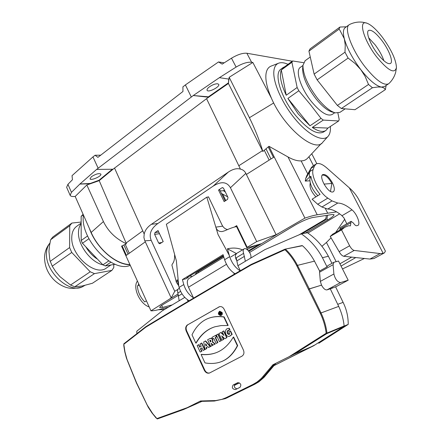 <?xml version="1.0" encoding="UTF-8"?>
<svg xmlns="http://www.w3.org/2000/svg" width="441" height="441" viewBox="0 0 441 441"><rect width="100%" height="100%" fill="white"/><g stroke="black" fill="none" stroke-linecap="round" stroke-linejoin="round"><path stroke-width="0.66" d="M305.387 233.118L327.635 219.982C332.018 217.352 334.146 215.594 334.019 214.695L332.497 214.491L312.669 217.529C307.901 218.576 301.859 221.2 294.544 225.406L249.606 252.434L296.236 224.425M178.407 295.255L163.782 304.053C160.932 305.789 159.576 306.947 159.714 307.531L162.646 307.405L172.205 304.896M235.847 226.746L236.9 226.084M225.384 192.078L223.455 190.699L220.23 190.925M223.455 190.699L224.408 190.065M218.538 190.06L221.944 187.783L222.479 187.607L223.565 188.335L227.991 197.441L227.567 199.36L224.133 201.614L218.538 190.06L219.772 189.983L225.103 200.975M154.989 232.583L158.043 230.544L163.203 241.613L159.791 243.768L158.661 243.052L154.631 234.369L154.989 232.583L158.76 232.076M178.644 285.669L176.35 282.246L177.172 279.721L178.748 286.06L176.367 260.84L166.345 224.271L206.829 197.155L208.587 197.022M208.075 197.061L208.477 196.791L222.104 225.103C223.361 227.567 225.175 229.044 227.545 229.541M163.142 241.651L162.371 239.827M227.716 196.879L221.448 193.439M225.781 200.528L222.821 194.426M224.177 62.837L218.516 61.944L222.192 64.116L231.486 58.201C237.638 54.546 242.765 52.898 246.866 53.245L251.59 62.247L252.842 62.457L271.502 98.365C267.323 88.861 265.46 81.023 265.912 74.843C266.336 70.323 268.007 67.434 270.906 66.189L271.292 66.04M246.866 53.245L292.278 61.211M330.403 126.44C330.678 130.784 329.945 134.031 328.203 136.17C323.253 142.305 309.279 135.74 295.966 120.046C282.637 104.429 272.896 82.814 273.839 71.481C274.192 67.17 275.735 64.43 278.458 63.256C280.983 62.236 284.18 62.589 288.045 64.309M281.077 69.05L280.796 69.254C273.591 73.834 281.088 98.001 295.74 115.625C307.917 129.715 317.206 135.166 323.606 131.98L325.756 130.564M129.886 264.495C116.826 264.683 98.839 250.091 91.166 232.446L75.185 196.46L73.796 196.515C71.762 196.576 70.549 196.184 70.158 195.341L71.459 192.348L79.876 184.068L90.416 183.737L86.844 184.994L75.185 196.46M83.415 215.087C79.782 238.438 111.716 272.692 129.665 265.592L130.299 265.416M178.12 293.954L168.39 299.814L171.196 297.962L174.752 291.286L151.191 240.389C148.738 234.177 150.954 228.554 157.828 223.515L213.207 186.102C221.161 181.13 226.9 181.675 230.428 187.734L256.69 241.569L276.105 234.717L280.029 232.534L248.856 251.32M258.977 244.408L248.415 250.78M327.58 215.241L326.968 218.67L325.932 219.601L302.046 233.73M121.606 246.249L122.146 245.863L126.385 255.333L125.878 255.697L121.551 246.128L126.413 243.779L99.203 180.645L113.017 169.234L96.623 169.41L193.29 95.521L208.621 97.235L208.428 96.838L193.29 95.521M113.017 169.234L206.559 98.674L228.41 83.465L262.858 151.489C259.479 140.321 255.003 129.059 249.419 117.714L229.166 77.291L228.945 79.093L219.386 77.671L236.111 67.071L231.486 58.201M252.842 62.457L229.166 77.291M251.59 62.247C247.451 61.861 242.291 63.471 236.111 67.071M276.105 234.717L245.846 173.374C244.634 171.009 242.831 169.592 240.439 169.124L206.559 98.674M280.029 232.534L304.924 218.108L274.197 156.924L246.381 174.46M114.511 167.999L144.196 234.028C145.001 230.318 147.399 227.076 151.384 224.309L157.828 223.515M240.439 169.124C236.938 168.054 232.881 169.057 228.262 172.133L151.384 224.309M261.607 243.636L248.553 247.462L247.203 247.329L256.69 241.569M125.878 255.697L150.971 310.828L168.39 299.814M150.971 310.828C152.784 310.899 155.458 310.481 158.992 309.571L168.456 307.134M339.62 213.841L307.928 233.063M304.924 218.108C309.957 216.399 314.053 215.291 317.217 214.778L336.615 211.884M70.158 195.341L66.63 187.309L67.936 184.316L72.429 179.757L72.037 175.661L92.957 156.891L95.069 155.249L97.902 157.365L182.96 91.474L182.91 86.844L185.391 84.915L191.284 96.965M219.386 77.671L193.29 95.515M218.516 61.944L185.391 84.915M262.858 151.489L268.966 146.291L287.979 156.941C292.989 159.758 297.372 161.07 301.126 160.888C303.755 160.849 305.845 160.017 307.394 158.402L307.416 158.38M327.652 213.086L325.447 208.736M315.916 196.873C311.137 191.659 309.251 187.028 310.26 182.987M307.724 173.864L301.126 160.888M273.442 157.398L268.233 146.941L268.966 146.291M269.032 146.429L274.197 156.924M98.128 168.181L92.957 156.891M217.617 83.768C215.147 83.74 212.369 84.804 209.288 86.954C207.524 88.343 206.79 89.451 207.077 90.273C208.042 92.996 220.241 86.822 218.742 84.363L217.617 83.768M228.747 79.06L228.41 83.465L228.945 79.093M330.491 191.422L331.853 183.456C328.336 177.288 325.105 174.537 322.167 175.198M331.853 183.456L324.008 184.106M174.752 291.286L177.938 289.357M247.203 247.329L236.685 225.638L234.403 227.076M264.302 150.304L269.17 160.094M228.19 83.029L208.428 96.838M311.837 153.92L316.825 163.672M126.413 243.779C115.933 238.939 108.271 231.536 103.426 221.564L91.166 232.446M171.196 297.962L144.642 240.378L143.926 237.451L144.196 234.028M67.936 184.316L71.459 192.348M79.876 184.068L96.623 169.41M86.844 184.994L103.426 221.564M91.485 176.643L90.003 178.826C90.681 181.064 102.014 176.102 100.846 174.085C98.999 173.07 95.879 173.919 91.485 176.643M90.289 183.445L90.416 183.737L99.203 180.645L99.027 180.242L90.289 183.445L79.849 184.007M100.73 155.171L95.069 155.249M125.277 244.364L129.279 253.272L126.385 255.333M112.389 169.239L99.027 180.242M299.114 234.816L324.389 219.855C325.86 218.852 326.439 217.385 326.131 215.467M89.374 228.449C95.989 247.682 115.79 265.03 129.985 264.716M84.837 285.404L82.136 286.92C68.994 293.629 45.18 271.551 46.492 253.272C46.63 249.082 47.782 245.665 49.938 243.03C46.52 247.164 44.728 251.932 44.552 257.335C44.602 265.691 47.6 273.067 53.559 279.451C56.922 282.868 60.781 285.404 65.136 287.058C67.986 287.99 72.021 289.439 81.789 287.058M88.9 238.719L82.445 243.267L81.199 240.477L87.566 235.968M108.767 260.918L102.896 264.859L82.445 243.267M110.9 262.186L105.3 265.934L102.896 264.859M105.3 265.934L115.239 264.258M81.199 240.477L81.144 216.382L83.073 214.309M96.91 258.812C92.649 255.967 89.054 252.153 86.138 247.373M102.863 264.826C91.022 262.373 78.074 245.422 78.465 232.738C78.487 229.133 79.33 226.161 80.99 223.835M110.878 265.019L106.507 267.935C95.73 276.987 70.825 255.653 71.762 237.545C71.861 232.528 73.443 228.824 76.514 226.437L76.828 226.205M81.144 216.382L83.294 214.806M69.75 225.781L69.595 247.583L71.751 252.456L52.247 266.171L49.855 260.229L48.951 251.502L49.42 246.1L50.649 239.728L52.865 236.982L71.905 223.058L69.75 225.781L50.649 239.728M113.734 264.528L113.817 267.478L111.915 270.372L94.451 273.629L90.223 271.788L71.751 252.456M81.012 222.066L71.905 223.058M69.595 247.583L50.153 261.375M90.223 271.788L70.538 285.035L59.954 276.661L55.753 271.673L52.247 266.171M94.451 273.629L74.766 286.793L70.538 285.035M74.766 286.793L82.224 285.988L92.412 283.265L111.915 270.372M327.928 136.473L322.834 142.167C315.508 153.689 284.197 128.017 271.502 98.365M376.553 56.751C388.146 70.753 394.778 74.336 396.448 67.506C396.046 59.8 391.443 49.827 382.628 37.595C376.504 29.608 371.239 24.79 366.835 23.152C357.932 19.636 363.538 40.054 376.553 56.751M377.513 53.73C370.247 44.343 365.639 32.237 368.538 30.479C371.278 29.338 375.682 32.628 381.752 40.352C388.863 49.618 393.504 61.619 390.555 63.438C387.931 64.595 383.582 61.36 377.513 53.73M349.757 24.393L349.107 24.79C343.737 28.059 351.813 49.932 365.005 66.773C375.947 80.306 383.824 85.978 388.631 83.779L389.023 83.448C392.336 80.251 394.568 76.464 395.72 72.098L396.42 67.859M386.151 85.427L385.373 89.622L354.983 109.704L341.362 108.514L337.382 105.427L368.516 84.468L365.109 76.37L360.821 69.65C369.134 80.13 376.002 85.94 381.432 87.086L384.524 86.508L388.438 83.911M383.913 60.764C382.204 55.704 379.304 50.423 375.214 44.927L368.637 37.75M284.875 66.63L283.155 67.528L282.042 68.702L292.615 60.963L291.914 62.264L297.14 87.505L298.816 90.741L287.885 98.448L298.199 113.938L310.001 125.768L321.004 118.381L323.281 120.079L312.294 127.432C318.38 131.44 322.955 132.421 326.02 130.387L327.933 128.072L338.677 120.977L339.201 119.505L337.905 113.111M300.437 67.297L300.238 67.44C295.046 70.714 300.845 88.647 311.677 101.871C320.717 112.516 327.558 116.705 332.194 114.445L334.758 112.731M321.004 118.381L310.271 104.434L298.816 90.741M338.677 120.977L323.281 120.079M302.669 68.085L302.62 68.537C302.614 76.894 307.085 87.004 316.026 98.872C322.068 106.259 327.459 110.647 332.189 112.036L335.022 112.802M305.15 60.704L302.967 65.318C302.961 74.424 307.857 85.477 317.641 98.475C324.251 106.562 330.127 111.358 335.265 112.868L339.895 112.372L345.182 108.85M292.615 60.963L303.579 62.683M287.885 98.448L310.001 125.768M286.231 95.234L281.303 70.02C279.252 75.466 280.895 83.873 286.231 95.234L297.14 87.505M281.303 70.02L291.914 62.264M312.294 127.432L327.933 128.072M337.382 105.427L317.134 79.86L314.124 74.099L344.983 52.203L348.114 58.069L355.06 63.454L360.821 69.65C352.602 58.719 347.111 48.449 344.349 38.841L345.248 45.081L344.983 52.203M308.932 51.134L338.975 29.2L339.956 27.039L310.078 48.89L308.932 51.134L314.124 74.099M385.373 89.622L384.001 87.98L381.432 87.086L377.744 87.004L372.436 87.737L341.362 108.514M368.516 84.468L372.436 87.737M317.134 79.86L348.114 58.069M338.975 29.2L339.884 30.225L344.349 38.841C342.883 33.064 343.131 29.354 345.088 27.711L349.107 24.79M339.956 27.039L346.356 26.791M247.186 249.612L249.893 247.974L256.254 245.202M174.597 254.374C174.796 258.878 174.046 262.086 172.348 263.999L171.902 265.074L176.339 282.163M223.361 255.554L186.923 277.747L188.075 277.488L185.937 278.8L182.414 279.588L223.091 254.655L224.612 259.727L229.656 256.662L227.413 248.796L236.431 253.542M189.79 275.994L192.265 276.474M188.075 277.488L188.368 276.865M223.559 256.227L196.736 272.621L195.165 274.704M206.829 197.155L218.03 234.496L229.243 255.3M178.748 286.06L179.107 287.389C181.003 293.463 184.338 297.912 189.101 300.745M182.414 279.588L183.776 284.55C185.611 290.432 188.831 294.836 193.428 297.769M198.72 272.532L198.312 271.662M237.06 226.42L236.58 226.624L247.572 249.303L247.098 249.545M249.893 247.974L247.572 249.303M236.58 226.624C234.182 226.911 230.411 228.223 225.268 230.571L222.435 231.503M218.03 234.496L215.858 227.132C216.796 230.29 218.912 231.757 222.214 231.536M235.042 273.773C230.23 270.735 226.757 266.055 224.612 259.727M236.31 254.01C234.866 255.427 235.108 257.809 237.049 261.149M240.158 270.802C235.334 267.748 231.834 263.034 229.656 256.662M247.445 249.038L246.596 249.215M242.456 249.882C238.085 247.919 233.074 247.555 227.413 248.796M317.812 195.71C312.57 190.077 309.918 184.52 309.858 179.046L310.855 176.273L309.51 177.122L309.312 173.633L309.736 171.615L311.263 167.74L312.752 166.136M310.855 176.273C312.079 182.425 315.144 188.45 320.045 194.343L312.107 199.216L317.685 204.26L321.908 207.005L327.68 209.078C331.687 209.062 336.285 211.118 341.466 215.247L343.881 217.782L346.802 223.78M349.338 187.86C353.533 191.592 356.736 195.6 358.935 199.889L385.147 250.554L385.368 251.216L384.431 252.88L383.179 253.377L349.338 187.86L326.643 167.823C322.051 163.876 318.474 162.641 315.91 164.118L314.339 166.274L313.193 169.416C310.497 175.275 319.46 192.932 327.823 198.108L332.029 200.909L321.908 207.005M309.51 177.122L305.277 181.086L309.863 180.788M305.277 181.086L305.641 178.671L306.842 175.512L311.263 167.74M332.029 200.909L337.745 203.053C341.852 203.097 346.593 205.357 351.973 209.844C356.824 213.687 360.804 224.028 357.91 225.401L356.609 225.737C355.661 225.764 354.586 224.871 353.395 223.052L351.075 221.31L350.419 225.897L348.649 225.715L344.785 227.275L341.532 229.899L349.625 245.78C351.119 248.504 352.651 250.058 354.217 250.438L380.098 253.564L369.949 259.071L343.737 256.265C342.155 255.901 340.623 254.369 339.146 251.662L330.243 236.409L332.856 234.088M369.949 259.071L373.962 258.531L384.232 252.985M336.147 261.656L326.456 242.445L321.93 246.304M344.768 219.177L335.651 232.479M330.987 237.875L326.456 242.445M351.692 257.114L339.901 263.795M332.415 182.839C328.804 176.643 325.568 173.903 322.702 174.614C318.584 176.676 327.867 192.971 332.619 192.006L333.39 191.752C334.901 190.325 334.576 187.353 332.415 182.839M383.179 253.377L380.098 253.564M340.077 227.677L339.989 229.97M342.508 268.949L364.398 258.476M341.532 229.899L330.243 236.409M341.064 266.094L355.76 257.55M138.546 283.524L138.452 285.228L137.443 285.862L139.268 285.107M149.234 307.013L148.749 306.809C139.714 303.452 132.664 287.846 137.179 281.386L137.405 281.016M146.434 300.861L144.736 301.903C140.122 297.041 137.691 291.694 137.443 285.862M139.158 284.875L138.452 285.228M158.242 309.758L164.609 309.428M338.721 306.39L330.281 288.827L326.963 289.886C325.149 290.073 323.336 288.497 321.533 285.145L309.306 288.872L320.998 312.867C324.096 319.35 326.086 326.086 326.979 333.087L344.145 325.954C343.407 319.174 341.599 312.652 338.721 306.39L320.254 313.226L296.743 265.686C293.601 259.556 289.676 254.248 284.969 249.749L251.144 264.975C211.515 287.907 176.428 308.623 145.894 327.123L123.811 344.3L124.957 351.907L126.986 359.332L136.622 382.953L147.178 405.02L152.762 413.719L156.891 418.581L187.227 407.666L183.55 409.535L201.989 401.349M344.145 325.954L343.908 326.5L326.731 333.65L294.56 353.985L272.913 364.762L275.812 363.423L263.999 377.397L258.906 381.801L254.843 384.199L225.323 398.642M274.032 365.545L313.617 345.777L343.908 326.5M234.32 385.373L239.386 382.843M217.799 334.19L218.124 334.08L221.239 340.733L219.453 341.637L220.913 340.849L217.799 334.19L216.344 334.989L219.453 341.637M237.671 345.59L237.352 345.705L233.295 337.106L233.614 336.99L237.671 345.59C233.46 353.77 228.041 359.112 221.404 361.626M233.295 337.106C228.504 345.209 222.529 350.501 215.368 352.982C211.019 354.481 206.256 354.983 201.09 354.481L201.421 354.366C206.586 354.862 211.344 354.366 215.699 352.861L216.018 352.745M207.882 346.626L206.575 347.337L206.812 348.55L205.071 349.432L206.487 348.666L206.245 347.453L207.843 346.582L208.615 347.514L210.181 346.665L205.33 341.036L203.703 341.929L205.071 349.432M205.33 341.036L205.66 340.921L210.511 346.549L208.615 347.514M210.175 317.757L210.787 317.575C214.767 316.451 219.216 316.219 224.133 316.886L228.146 325.403L227.826 325.508L223.802 316.985C218.885 316.318 214.436 316.55 210.456 317.68C202.562 319.962 196.41 325.673 192 334.818L195.848 343.148L196.184 343.032C200.853 334.796 206.994 329.416 214.602 326.88M219.657 306.633L187.96 324.681C186.091 326.07 185.644 328.098 186.631 330.772L204.817 370.192C206.041 372.458 207.667 373.373 209.701 372.937M228.322 328.418L228.218 328.451C223.763 328.677 225.092 337.574 229.502 336.274L231.861 334.476L230.274 331.108L230.599 331.004L232.181 334.366L229.827 336.158M229.204 328.181L230.004 329.874L229.678 329.984L228.879 328.291M229.088 330.1C226.872 331.555 226.966 332.949 229.375 334.278M201.515 343.131L201.846 343.015L204.894 349.592L203.141 350.479L204.563 349.707L201.515 343.131L200.093 343.908L201.206 346.306L199.668 347.144L198.566 344.752L197.155 345.524L200.186 352.083L201.603 351.317L200.407 348.726L201.939 347.894L203.141 350.479M201.961 347.943L200.738 348.611L201.934 351.196L200.186 352.083M198.566 344.752L198.897 344.636L199.977 346.973M215.61 335.392L215.941 335.281L216.674 336.852L215.533 337.475L217.904 342.541L216.123 343.445L217.578 342.657L215.208 337.586L216.349 336.963L215.61 335.392L211.895 337.431L212.628 338.997L213.758 338.379L216.123 343.445M213.78 338.434L212.628 338.997M211.586 343.627L212.457 345.49L210.688 346.389L212.132 345.606L211.007 343.197L213.168 345.044L214.927 344.09L212.319 342.018C212.937 339.647 212.176 338.462 210.032 338.462L207.612 339.779L210.688 346.389M210.148 338.429L210.363 338.346C212.507 338.352 213.268 339.537 212.645 341.902L215.252 343.98L213.168 345.044M219.684 311.258L222.077 312.426C222.584 313.909 222.253 314.924 221.09 315.469L220.947 315.502M223.543 331.037L223.868 330.926L227.01 337.608L224.816 338.732L226.685 337.718L223.543 331.037L222.187 331.781L223.934 335.496L220.776 332.558L221.101 332.448L223.587 334.763M222.396 336.477L223.752 339.372L222.016 340.248L223.427 339.482L221.724 335.849L224.816 338.732M251.001 257.913L250.824 257.55C251.905 254.088 246.409 247.081 244.038 248.922C243.052 249.689 242.903 251.161 243.603 253.349L245.361 261.276L237.897 265.73L240.295 270.719M331.952 263.354L328.38 256.254C323.066 246.425 316.087 238.587 307.449 232.738L301.302 233.868L264.876 249.639L245.361 261.276M348.186 280.195L338.512 261.033L333.854 262.301L333.093 264.688L333.887 273.993C335.177 279.203 337.409 282.064 340.579 282.571L348.186 280.195L336.582 286.413L330.315 288.894M313.617 345.777L294.56 353.985M214.271 401.034L199.734 401.398L200.55 400.974L187.227 407.666M319.56 272.185L319.604 271.017L314.483 261.149L297.493 265.366L309.295 288.855L308.557 289.202L321.522 285.123L320.342 281.391L319.56 272.185L333.093 264.688M327.828 265.647L327.04 266.893L322.437 257.715L328.38 256.254M327.04 266.893L319.604 271.017M322.437 257.715C317.062 247.748 310.017 239.799 301.302 233.868M285.233 249.121L302.509 245.725C307.278 250.075 311.269 255.212 314.483 261.149M233.769 272.962L234.347 274.175M193.582 298.094L188.5 287.212C186.78 283.067 186.929 280.162 188.946 278.503L189.051 278.436M145.894 327.123L146.032 326.555C176.527 308.061 211.564 287.361 251.133 264.451M302.509 245.725L285.134 249.132L284.969 249.749L285.586 249.27C290.349 253.812 294.318 259.176 297.493 265.366L296.743 265.686M239.987 387.358L235.5 389.579C232.352 389.138 231.575 387.6 233.173 384.965L237.671 382.716C240.836 383.174 241.607 384.717 239.987 387.358M200.55 400.974L215.825 400.549L221.873 399.37L225.963 397.738L252.941 384.453L256.993 382.066L261.331 378.411L272.913 364.762M289.213 356.637L326.18 333.236C325.298 326.307 323.319 319.637 320.254 313.226M187.546 324.808C185.694 326.197 185.231 328.236 186.157 330.921L204.354 370.374C205.682 372.689 207.386 373.582 209.458 373.047L241.927 356.179C243.989 354.773 244.463 352.684 243.355 349.911L224.193 309.362C223.074 307.206 221.514 306.308 219.524 306.666L187.96 324.681M237.897 265.73L236.189 257.825L243.603 253.349M274.467 364.007L263.972 376.526C260.989 380.081 257.494 382.843 253.487 384.817L254.843 384.199M237.004 388.835C234.204 387.942 233.642 386.338 235.318 384.023L238.179 382.59M226.261 398.212L227.914 397.446M326.18 333.236L326.731 333.65L326.979 333.087L326.18 333.236M284.969 249.187L251.172 264.413L251.144 264.975M188.103 301.341L187.298 299.61M184.79 297.394L162.255 310.833L136.798 331.197L136.848 333.644M178.666 288.607L178.605 288.646C177.514 289.461 177.265 290.922 177.855 293.033L179.189 300.734M225.301 398.647L214.348 401.045L225.301 398.647M146.566 403.895L148.325 407.396L151.902 412.842L155.965 417.842L157.415 418.917L183.539 409.535L157.437 418.911L156.979 418.757M127.873 361.835L136.484 383.042L146.577 403.862M123.783 344.223L123.86 343.787L145.888 326.665M145.943 326.599L123.866 343.787L123.783 345.557L124.814 351.935L126.457 358.191L127.857 361.747M230.274 331.108L228.791 331.919L229.778 334.008L229.188 334.355C226.624 334.719 226.487 329.901 229.022 330.122L229.678 329.984M231.861 334.476L232.181 334.366M204.894 349.592L204.563 349.707M201.934 351.196L201.603 351.317M200.738 348.611L200.407 348.726M215.533 337.475L215.208 337.586M217.904 342.541L217.578 342.657M216.674 336.852L216.349 336.963M224.133 316.886L223.802 316.985M195.848 343.148C200.661 334.664 207.027 329.207 214.949 326.775L221.084 325.574L227.826 325.508M210.324 340.187L210.181 340.215C211.222 340.639 211.294 341.196 210.396 341.88L209.734 340.458M212.457 345.49L212.132 345.606M212.645 341.902L212.319 342.018M215.252 343.98L214.927 344.09M210.059 340.347L210.704 341.731M221.751 312.526L219.546 311.291C217.689 313.353 218.091 314.78 220.759 315.569C221.928 315.023 222.258 314.009 221.751 312.526M221.371 312.741L220.616 315.067C218.576 314.461 218.267 313.369 219.684 311.798L221.371 312.741M220.792 315.001L219.249 314.025L219.833 311.765M220.087 312.829L220.202 313.319M219.916 312.84L219.916 313.496L219.668 312.978L219.998 312.812M219.668 312.978L219.998 312.878M220.577 313.342L219.987 312.382L219.149 312.84L220.004 314.654L220.362 314.45L220.059 313.799L220.82 314.196L221.217 313.97L220.577 313.342L221.542 313.871L220.82 314.196M220.153 312.36L220.902 313.242M220.004 314.654L220.362 314.45M220.059 313.799L220.379 313.705L220.693 314.35M221.542 313.871L221.217 313.97M227.01 337.608L226.685 337.718M220.776 332.558L218.896 333.589L222.016 340.248M223.752 339.372L223.427 339.482M205.655 343.892L206.823 345.347L205.919 345.838L205.523 343.941M205.881 344.189L205.605 344.283M205.958 344.283L205.682 344.653M206.013 344.537L206.239 345.667M206.575 347.337L206.245 347.453M206.812 348.55L206.487 348.666M210.511 346.549L210.181 346.665M201.09 354.481L204.971 362.893C210.826 363.908 216.107 363.56 220.825 361.846C227.578 359.376 233.085 353.996 237.352 345.705M221.239 340.733L220.913 340.849M344.151 326.086L348.214 324.394C348.247 317.013 346.703 310.006 343.583 303.369L335.562 286.749M315.067 344.856L273.949 365.644M239.441 382.871L234.309 385.434M348.214 324.394L318.799 343.247M223.008 187.734L221.944 187.783M327.635 219.982L326.968 218.67M161.72 305.387L162.646 307.405M238.901 165.689L262.428 150.651M273.701 102.957L249.419 117.714M317.217 214.778L287.979 156.941M223.355 62.677L223.901 63.019M245.846 173.374L230.428 187.734M213.207 186.102L228.262 172.133M266.022 148.86L270.972 158.947M308.965 156.847L313.474 165.678M126.076 243.002L142.702 230.919M145.31 241.844L129.279 253.272M151.191 240.389L144.841 240.836M159.515 233.697L154.631 234.369M158.661 243.052L161.902 242.467M123.915 245.031L128.044 254.143M325.932 219.601L324.389 219.855M179.107 287.389L183.776 284.55M195.617 273.514L195.942 274.23M215.858 227.132L222.694 226.145M313.193 169.416L309.736 171.615L305.641 178.671M327.823 198.108L317.685 204.26M314.339 166.274L310.944 168.44L306.842 175.512M350.876 222.694L339.835 229.072M351.973 209.844L342.007 215.693M337.745 203.053L327.68 209.078M354.217 250.438L343.737 256.265M349.625 245.78L339.146 251.662M137.482 281.193L137.179 281.386M149.058 306.622L148.749 306.809M160.452 309.196L159.752 309.615M263.288 376.261L263.972 376.526L265.306 375.925M252.941 384.453L253.487 384.817L226.514 398.085L225.963 397.738M340.579 282.571L326.963 289.886M226.492 264.297L188.5 287.212M219.133 306.87L218.736 306.986M244.419 256.359L236.988 260.824M333.887 273.993L320.342 281.391M235.318 384.023L233.173 384.965M177.855 293.033L180.617 291.369M204.817 370.192L204.354 370.374M186.157 330.921L186.631 330.772M182.017 293.849L178.522 295.95M214.023 400.649L214.348 401.045L199.734 401.398M337.729 304.323L343.12 302.383M307.394 158.402L321.34 143.507M80.995 223.185L76.514 226.437M278.458 63.256L270.906 66.189M304.935 60.858L310.26 56.999M302.62 68.537L302.967 65.318M300.238 67.44L302.945 65.483M283.155 67.528L280.796 69.254M349.537 24.503C353.88 22.386 358.357 21.637 362.96 22.259L366.835 23.152M315.91 164.118L312.575 166.251M351.075 221.31L340.055 227.688M343.748 227.804L332.52 234.281M309.858 179.046L309.896 178.732M244.038 248.922L230.819 256.943M223.852 257.197L188.946 278.503M333.854 262.301L327.773 265.68M145.971 326.583C176.494 308.077 211.559 287.356 251.166 264.418L284.991 249.176L302.063 245.593M178.605 288.646L179.344 288.193M228.543 328.341L228.218 328.451M210.787 317.575L210.456 317.68M210.363 338.346L210.032 338.462M219.872 311.192L219.546 311.291M221.09 315.469L220.759 315.569M220.318 312.283L219.987 312.382M215.699 352.861L215.368 352.982M332.63 287.725L330.678 288.772"/></g></svg>
